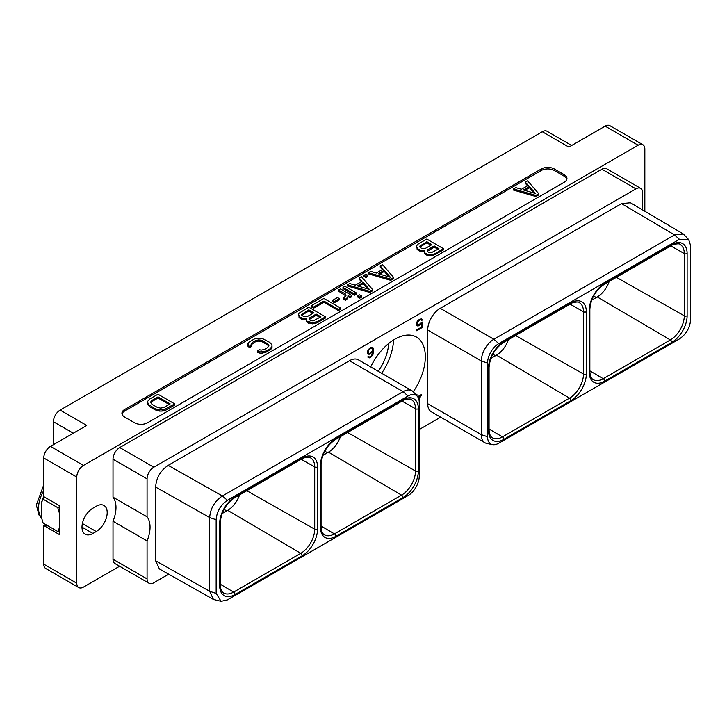 <?xml version="1.0" encoding="UTF-8"?>
<svg xmlns="http://www.w3.org/2000/svg" width="727" height="727" viewBox="0 0 727 727"><rect width="100%" height="100%" fill="white"/><g stroke="black" fill="none" stroke-linecap="round" stroke-linejoin="round"><path stroke-width="1.09" d="M147.072 516.842L113.012 497.177L113.012 459.191A9.496 5.48 -60 0 1 119.728 447.559L153.788 467.225A9.496 5.48 120 0 0 147.072 478.857L147.072 516.842A27.917 16.121 -60 0 1 147.072 540.915L147.072 578.901A9.496 5.48 120 0 0 149.044 583.245A9.496 5.48 120 0 0 153.788 582.781L168.682 574.185M419.243 429.521L440.635 417.171M149.044 583.245L114.984 563.579A9.496 5.48 -60 0 1 113.012 559.236L113.012 521.25A27.917 16.121 -60 0 0 113.012 497.177M644.84 211.257L644.84 149.09A9.496 5.48 120 0 0 642.877 144.737A9.496 5.48 120 0 0 638.133 145.209L83.487 465.434A9.496 5.48 120 0 0 76.771 477.057L43.765 458.001A9.496 5.48 -60 0 1 50.481 446.378L86.722 425.449L60.132 410.101L542.297 131.732A9.496 5.48 -60 0 1 547.04 131.26L571.658 145.473M119.591 566.242L83.487 587.089A9.496 5.48 120 0 1 78.734 587.561L45.737 568.505A9.496 5.48 -60 0 1 43.765 564.161L43.765 525.521L59.641 534.69L59.741 528.865A27.299 15.758 -60 0 1 59.378 527.984L59.378 513.044A27.299 15.758 -60 0 1 59.741 511.744L59.741 528.865M76.771 477.057L76.771 583.218A9.496 5.48 120 0 0 78.734 587.561M96.246 506.256L92.938 508.164A15.476 8.933 120 0 0 82.833 521.804A15.476 8.933 120 0 0 85.204 534.209A15.476 8.933 120 0 0 92.938 533.445L96.246 531.528A15.476 8.933 120 0 0 106.36 517.888A15.476 8.933 120 0 0 103.988 505.483A15.476 8.933 120 0 0 96.246 506.256M601.883 169.191A9.496 5.48 -60 0 1 606.636 168.719L640.696 188.384A9.496 5.48 120 0 0 635.943 188.856L601.883 169.191L119.728 447.559M59.741 511.744L59.641 505.81L43.765 496.641L43.765 458.001M59.641 532.01L57.76 531.51L59.378 527.984M57.76 531.51L43.129 523.067L41.521 517.669L41.521 502.739L43.865 496.705M48.055 525.903L43.765 525.521M53.425 444.679L53.425 421.733A9.496 5.48 -60 0 1 60.132 410.101M638.133 145.209L605.128 126.153A9.496 5.48 -60 0 1 609.871 125.689L642.877 144.737M605.128 126.153L568.877 147.081L542.297 131.732M564.252 182.213A9.215 5.316 0 0 0 566.951 178.451A9.215 5.316 0 0 0 564.252 174.689L554.328 168.964A9.215 5.316 0 0 0 541.297 168.964L124.626 409.528A9.215 5.316 0 0 0 121.927 413.29A9.215 5.316 0 0 0 124.626 417.053L134.54 422.778A9.215 5.316 0 0 0 147.572 422.778L564.252 182.213M566.851 179.215A9.215 5.316 0 0 0 564.252 176.216L554.328 170.491A9.215 5.316 0 0 0 541.297 170.491L124.626 411.055A9.215 5.316 0 0 0 122.018 414.054M423.514 251.633L423.514 250.479L424.323 250.333L424.45 253.387L426.613 255.05L433.028 255.495L443.515 249.861L443.515 248.716L426.776 239.047L418.407 243.89L417.007 245.108L416.68 246.544L417.789 249.952L421.024 251.406L424.068 251.524M257.449 351.032L257.449 352.177L259.721 353.068L262.574 353.086L266.8 351.886L271.307 348.869L271.998 347.642L271.962 344.862L269.799 342.399L262.374 338.518L255.286 338.473L248.679 342.29L248.016 345.161L249.552 346.479L251.815 345.171L251.079 344.334L252.396 342.399L255.468 340.618L258.848 339.854L262.265 340.663L267.518 343.698L268.908 345.661L267.591 347.615L264.51 349.387L261.157 350.15L259.703 349.732L257.449 351.032L259.721 351.923L264.701 351.541L269.917 348.933L271.998 346.497M247.989 343.517L248.016 346.306L249.552 347.624L251.815 346.316L251.815 345.171M251.351 344.643L255.468 341.763L258.848 340.999L262.265 341.808L267.518 344.843L268.717 346.27M513.562 188.947L513.562 190.092L535.872 196.535L538.771 194.863L538.771 193.718L527.611 180.832L525.339 182.15L528.184 185.385L521.441 189.274L515.834 187.63L513.562 188.947L535.872 195.39L538.771 193.718M525.339 182.15L525.339 183.295L527.511 185.767M147.536 401.513L147.563 404.294L149.735 406.757L155.024 409.81L159.295 411.064L162.121 411.073L166.347 409.883L174.725 405.039L174.725 403.894L157.986 394.234L149.617 399.068L147.536 401.513L148.299 404.376L155.024 408.665L159.295 409.91L164.247 409.537L174.725 403.894M368.453 272.725L368.453 273.87L390.762 280.313L393.661 278.641L393.661 277.496L382.502 264.61L380.23 265.928L383.074 269.163L376.332 273.052L370.725 271.416L368.453 272.725L390.762 279.168L393.661 277.496M380.23 265.928L380.23 267.073L382.402 269.544M364.009 275.288L364.009 276.433L365.972 277.569L367.889 276.46L367.889 275.315L365.935 274.179L364.009 275.288L365.972 276.424L367.889 275.315M347.442 284.857L347.442 286.002L369.752 292.445L372.651 290.773L372.651 289.628L361.492 276.742L359.22 278.059L362.064 281.294L355.312 285.184L349.714 283.548L347.442 284.857L369.752 291.3L372.651 289.628M359.22 278.059L359.22 279.204L361.392 281.676M342.999 287.419L342.999 288.564L354.458 295.18L356.375 294.072L356.375 292.926L344.916 286.311L342.999 287.419L354.458 294.035L356.375 292.926M357.775 295.953L357.775 297.098L359.729 298.224L361.655 297.116L361.655 295.971L359.692 294.844L357.775 295.953L359.729 297.079L361.655 295.971M348.024 296.634L349.978 297.77L351.895 296.661L351.895 295.516L340.445 288.901L338.518 290.009L338.518 291.154L345.779 295.844M338.518 290.009L345.625 294.108L345.988 295.471L343.553 298.088L343.553 299.233L345.525 300.369L347.688 298.27L348.006 295.489L349.978 296.625L351.895 295.516M332.448 300.424L332.448 301.569L334.402 302.696L339.418 299.797L339.418 298.652L337.464 297.525L332.448 300.424L334.402 301.551L339.418 298.652M311.31 305.722L311.31 306.867L313.619 308.193L323.951 302.232L338.373 310.556L340.636 309.248L340.636 308.103L323.906 298.443L311.31 305.722L313.619 307.048L323.951 301.087L338.373 309.411L340.636 308.103M306.031 318.944L307.148 322.361L312.51 323.833L317.108 322.843L325.478 317.999L325.478 316.854L308.748 307.194L298.979 313.255L298.643 314.682L299.76 316.954L302.986 318.408L306.294 318.481L306.412 320.389L307.148 321.216L312.51 322.688L317.108 321.688L325.478 316.854M298.643 314.682L299.76 318.099L302.986 319.553L306.031 319.671M435.137 254.695L435.137 253.55L443.515 248.716M433.028 255.495L433.028 254.35L435.137 253.55M430.538 255.686L430.538 254.541L433.028 254.35M428.058 255.468L428.058 254.323L430.538 254.541M426.613 255.05L426.613 253.905L428.058 254.323M425.177 254.214L425.177 253.069L426.613 253.905M424.45 253.387L424.45 252.242L425.177 253.069M424.068 250.797L424.45 252.242M421.024 251.406L421.024 250.261L423.514 250.479M419.579 250.988L419.579 249.843L421.024 250.261M417.789 249.952L417.789 248.807L419.579 249.843M417.062 249.125L417.062 247.971L417.789 248.807M416.68 246.544L417.062 247.971M438.935 248.689L431.175 252.778L428.503 252.369L427.14 251.206L427.785 249.67L434.21 245.953L438.935 248.689M421.46 248.307L419.752 246.944L419.743 246.171L426.822 241.691L431.902 244.626L425.477 248.334L421.46 248.307M427.294 251.388L434.21 247.098L437.945 249.261M434.21 247.098L434.21 245.953M427.785 250.815L427.785 249.67M419.906 247.116L426.822 242.836L430.911 245.199M420.397 246.553L420.397 245.408M426.822 242.836L426.822 241.691M262.574 353.086L262.574 351.932M264.701 352.686L264.701 351.541M259.721 353.068L259.721 351.923M268.554 345.834L268.554 344.689M267.518 344.843L267.518 343.698M262.265 341.808L262.265 340.663M260.548 341.208L260.548 340.063M258.848 340.999L258.848 339.854M257.167 341.19L257.167 340.045M255.468 341.763L255.468 340.618M252.396 343.544L252.396 342.399M251.397 344.516L251.397 343.371M249.552 347.624L249.552 346.479M248.016 346.306L248.016 345.161M271.307 348.869L271.307 347.724M269.917 350.078L269.917 348.933M266.8 351.886L266.8 350.741M535.872 196.535L535.872 195.39M535.499 193.5L523.449 189.965L529.383 186.548L535.499 193.5M524.767 190.356L529.383 187.693L534.136 193.1M529.383 187.693L529.383 186.548M166.347 409.883L166.347 408.728M164.247 410.682L164.247 409.537M162.121 411.073L162.121 409.928M159.295 411.064L159.295 409.91M157.159 410.637L157.159 409.492M155.024 409.81L155.024 408.665M149.735 406.757L149.735 405.611M148.299 405.521L148.299 404.376M147.563 404.294L147.563 403.149M170.145 403.867L164.057 407.384L160.685 408.147L157.268 407.347L152.016 404.312L150.616 402.34L151.943 400.395L158.032 396.878L170.145 403.867M150.816 402.885L151.943 401.54L158.032 398.023L169.155 404.448M150.943 402.513L150.943 401.368M151.943 401.54L151.943 400.395M158.032 398.023L158.032 396.878M390.762 280.313L390.762 279.168M390.39 277.278L378.34 273.743L384.265 270.326L390.39 277.278M379.658 274.134L384.265 271.471L389.027 276.878M384.265 271.471L384.265 270.326M365.972 277.569L365.972 276.424M369.752 292.445L369.752 291.3M369.371 289.41L357.33 285.875L363.255 282.458L369.371 289.41M358.647 286.265L363.255 283.603L368.016 289.01M363.255 283.603L363.255 282.458M354.458 295.18L354.458 294.035M359.729 298.224L359.729 297.079M345.625 295.253L345.625 294.108M349.978 297.77L349.978 296.625M347.688 298.27L348.024 296.098M346.988 299.079L347.688 297.125M345.525 300.369L345.525 299.224L346.988 297.934M343.553 298.088L345.525 299.224M334.402 302.696L334.402 301.551M338.373 310.556L338.373 309.411M323.951 302.232L323.951 301.087M313.619 308.193L313.619 307.048M305.485 319.771L305.485 318.626M302.986 319.553L302.986 318.408M301.551 319.135L301.551 317.981M299.76 318.099L299.76 316.954M299.024 317.263L299.024 316.118M317.108 322.843L317.108 321.688M314.991 323.642L314.991 322.497M312.51 323.833L312.51 322.688M310.029 323.615L310.029 322.47M308.584 323.197L308.584 322.043M307.148 322.361L307.148 321.216M306.412 321.534L306.412 320.389M320.907 316.827L313.146 320.925L310.465 320.516L309.111 319.353L309.747 317.817L316.181 314.1L320.907 316.827M303.432 316.454L301.723 315.082L301.705 314.318L308.793 309.838L313.873 312.764L307.439 316.481L303.432 316.454M309.266 319.526L316.181 315.245L319.916 317.408M309.747 318.962L309.747 317.817M316.181 315.245L316.181 314.1M301.878 315.264L308.793 310.983L312.883 313.337M302.359 314.691L302.359 313.546M308.793 310.983L308.793 309.838M317.535 529.174A21.728 12.541 -60 0 1 302.178 555.782L235.039 594.541A21.728 12.541 -60 0 1 219.681 585.671L219.681 523.431A21.728 12.541 -60 0 1 235.039 496.823L302.178 458.065A21.728 12.541 -60 0 1 317.535 466.934L317.535 529.174A2.008 1.163 180 0 1 314.709 529.183A19.711 11.387 -60 0 1 300.769 553.329L227.669 510.336A18.757 10.823 120 0 0 239.574 494.878M227.669 510.336L222.08 513.562M227.369 599.911L408.029 495.605A15.867 9.16 120 0 0 419.243 476.176L419.243 402.476A15.867 9.16 120 0 0 417.316 396.333A15.867 9.16 120 0 0 408.029 396.006L227.369 500.303C220.554 505.011 216.819 511.481 216.155 519.732L216.155 593.432L221.09 601.311L227.369 599.911M221.09 601.311L213.438 599.448L159.367 568.923L155.642 560.781L155.642 487.081C156.278 477.803 160.458 470.569 168.173 465.371L349.496 360.692L403.112 391.644A17.721 10.233 -60 0 1 411.982 390.772A17.721 10.233 -60 0 1 413.499 392.017L417.316 396.333M408.029 396.006L403.112 391.644L222.453 495.95L227.369 500.303M213.438 599.448L209.658 591.269L209.658 517.569C210.412 508.364 214.656 501.167 222.398 495.978L222.453 495.95M349.496 360.692A17.721 10.233 -60 0 1 358.356 359.81L411.982 390.772M153.788 467.225L635.943 188.856M642.659 209.967L642.659 192.728A9.496 5.48 120 0 0 640.696 188.384M492.488 444.624L486.836 443.47A17.721 10.233 -60 0 1 485 442.779L431.375 411.818A17.721 10.233 -60 0 1 427.703 403.703L427.703 330.013A17.721 10.233 -60 0 1 440.244 308.303L621.558 203.615L630.473 202.769L683.335 233.985L688.723 239.646L679.436 239.31L498.777 343.617A15.867 9.16 120 0 0 487.553 363.046L487.553 436.745A15.867 9.16 120 0 0 492.488 444.624A15.867 9.16 120 0 0 498.777 443.216L679.436 338.918C686.243 334.211 689.987 327.741 690.65 319.489L690.65 245.79L688.723 239.646M370.688 366.935A43.075 24.872 -60 0 1 416.407 337.055A43.075 24.872 -60 0 1 425.322 356.775A43.075 24.872 -60 0 1 413.263 391.771M421.424 322.715L418.125 325.251L416.998 323.669L418.87 320.589L420.715 319.744L421.633 320.471L422.487 319.98L421.678 318.953L419.952 319.135L417.162 321.561L416.298 323.897L416.644 325.523L418.897 325.85L421.851 323.215L421.851 326.914L416.653 329.913L416.653 330.74L422.551 327.332L422.551 322.07L421.424 322.715M367.698 353.985L369.952 354.113L372.906 351.25L371.597 355.703L369.925 356.893L367.753 356.875L369.261 357.893L372.56 355.376L373.605 351.477L373.424 348.66L372.56 347.315L370.825 347.497L368.216 349.814L367.353 352.159L367.698 353.985M419.016 399.995L421.224 394.67L417.643 396.742M416.925 395.888L416.925 394.198L416.053 394.897M147.072 540.915L113.012 521.25M683.335 233.985L674.574 234.921L493.86 339.255L498.777 343.617M485 442.779A17.721 10.233 -60 0 1 481.329 434.664L487.553 436.745M427.703 330.013L481.329 360.965L481.329 434.664L427.703 403.703M487.553 363.046L481.329 360.965A17.721 10.233 -60 0 1 493.86 339.255L440.244 308.303M609.162 281.503A18.757 10.823 -60 0 1 597.258 296.961L591.669 300.187M490.87 358.384L496.459 355.158A18.757 10.823 120 0 0 508.373 339.691M340.372 436.682A18.757 10.823 -60 0 1 328.468 452.149L322.879 455.366M388.709 343.471A36.295 20.956 -60 0 1 378.222 371.279M393.552 339.982A43.075 24.872 -60 0 1 381.648 373.26M422.551 327.332L421.887 326.95L421.887 322.452M416.653 329.976L421.887 326.95M421.851 323.215L421.306 322.897M420.815 324.542L420.215 324.187M419.952 325.242L419.561 324.642M418.897 325.85L418.234 325.469L419.288 324.86M418.025 326.15L417.362 325.769L418.234 325.469M416.816 325.696L417.362 325.769M422.205 319.471L421.36 318.908M422.487 319.98L421.542 319.089M420.715 319.744L420.061 319.362L421.824 319.598M419.97 319.953L419.315 319.571L420.061 319.362M418.87 320.589L418.279 320.243M418.625 319.962L419.315 319.571M418.125 321.234L417.634 320.952M417.562 322.006L417.08 321.734M417.18 322.897L416.68 322.597M416.998 323.669L416.453 323.351M416.998 324.124L416.344 323.751L417.18 324.678M417.562 325.133L416.526 324.297M373.078 347.824L372.242 347.27M373.424 348.66L372.415 347.442M373.605 350.014L372.769 348.278M373.605 351.477L372.942 351.096L372.942 349.632M373.424 353.031L372.806 352.677M373.078 354.267L372.56 353.967M372.56 355.376L372.051 355.085M371.697 356.494L371.124 356.157M370.825 357.193L370.434 356.593M370.134 357.602L369.47 357.211L370.17 356.812M369.261 357.893L368.598 357.511L369.47 357.211M368.053 357.439L368.598 357.511M368.798 356.875L368.271 356.575M372.906 351.25L372.388 350.941M371.697 352.904L371.124 352.568M370.825 353.604L370.434 353.004M369.952 354.113L369.289 353.731L370.17 353.222M369.08 354.403L368.425 354.022L369.289 353.731M367.671 353.931L368.425 354.022M368.625 353.386L368.053 352.595L368.616 350.269L369.743 348.951L372.16 348.215L372.533 350.678L371.034 352.659L369.18 353.504L367.389 352.032M369.679 348.224L370.934 347.715L372.16 348.215M368.244 353.158L367.58 352.777M368.053 352.595L367.389 352.213M368.053 351.923L367.508 351.614M368.244 351.15L367.735 350.859M368.616 350.269L368.135 349.996M369.18 349.496L368.689 349.214M369.743 348.951L369.189 348.624M371.034 348.206L370.37 347.824M371.597 348.097L370.934 347.715M420.161 396.179L420.56 395.052M421.224 395.788L420.56 395.406M416.262 395.143L416.262 394.579M417.789 396.933L419.624 395.87L420.288 396.251L418.788 399.087M418.134 397.496L420.288 396.251M59.378 513.044L57.76 507.655L59.641 506.528M57.76 507.655L43.129 499.213M41.521 502.739A27.299 15.758 -60 0 1 43.765 496.332M85.713 515.479A15.476 8.933 120 0 0 86.44 514.38M147.072 578.901L113.012 559.236M83.487 465.434L50.481 446.378M76.771 583.218L43.765 564.161M73.3 433.201L53.425 421.733M564.252 174.689L564.252 176.216M124.626 409.528L124.626 411.055M541.297 168.964L541.297 170.491M554.328 168.964L554.328 170.491M226.679 510.908L223.998 509.363M219.681 523.431A2.008 1.163 -0 0 0 220.272 522.604C221.172 512.072 225.952 503.784 234.621 497.741L301.76 458.982C301.823 458.092 310.284 456.192 310.556 457.874A19.711 11.387 -60 0 1 314.709 466.934L314.709 529.183L246.807 490.707M235.039 496.823A2.008 1.163 60 0 1 234.621 497.741M320.48 465.235A21.728 12.541 -60 0 1 335.838 438.626L402.967 399.868A21.728 12.541 -60 0 1 418.334 408.738L418.334 470.978A21.728 12.541 -60 0 1 402.967 497.586L335.838 536.344A21.728 12.541 -60 0 1 320.48 527.475L320.48 465.235A2.008 1.163 -0 0 0 321.061 464.408C321.97 453.884 326.75 445.587 335.42 439.544L402.558 400.786C402.622 399.895 411.082 398.005 411.355 399.677A19.711 11.387 -60 0 1 415.499 408.747L415.499 470.987A19.711 11.387 -60 0 1 401.558 495.132L334.429 533.891A19.711 11.387 -60 0 1 324.506 534.827C322.443 533.827 321.298 531.101 321.061 526.657L321.061 464.408M155.642 487.081L209.658 517.569L216.155 519.732M155.642 560.781L209.658 591.269L216.155 593.432M168.173 465.371L222.398 495.978M113.012 459.191L147.072 478.857M674.574 234.921L621.558 203.615M589.27 310.047A21.728 12.541 -60 0 1 604.628 283.439L671.757 244.681A21.728 12.541 -60 0 1 687.124 253.55L687.124 315.791A21.728 12.541 -60 0 1 671.757 342.399L604.628 381.157A21.728 12.541 -60 0 1 589.27 372.288L589.27 310.047A2.008 1.163 -0 0 0 589.851 309.229C590.76 298.697 595.54 290.409 604.21 284.357L671.348 245.599C671.412 244.708 679.872 242.818 680.145 244.499A19.711 11.387 -60 0 1 684.289 253.559L684.289 315.8A19.711 11.387 -60 0 1 670.349 339.945L603.219 378.703A19.711 11.387 -60 0 1 593.296 379.648C591.242 378.64 590.088 375.923 589.851 371.47L589.851 309.229M586.326 373.987A21.728 12.541 -60 0 1 570.968 400.595L503.829 439.353A21.728 12.541 -60 0 1 488.471 430.484L488.471 368.244A21.728 12.541 -60 0 1 503.829 341.635L570.968 302.877A21.728 12.541 -60 0 1 586.326 311.747L586.326 373.987A2.008 1.163 180 0 1 583.499 373.996A19.711 11.387 -60 0 1 569.559 398.142L502.421 436.9A19.711 11.387 -60 0 1 492.506 437.836C490.443 436.836 489.289 434.11 489.062 429.666L489.062 367.426C489.962 356.893 494.742 348.596 503.42 342.553L570.55 303.795C570.613 302.905 579.074 301.014 579.346 302.686A19.711 11.387 -60 0 1 583.499 311.756L583.499 373.996L515.597 335.52M674.52 234.957L679.436 239.31M604.628 283.439A2.008 1.163 60 0 1 604.21 284.357M671.757 244.681A2.008 1.163 60 0 1 671.348 245.599M687.124 253.55A2.008 1.163 180 0 1 684.289 253.559L670.803 245.917M687.124 315.791A2.008 1.163 180 0 1 684.289 315.8L616.396 277.323M671.757 342.399A2.008 1.163 -120 0 0 670.349 339.945L597.258 296.961M604.628 381.157A2.008 1.163 -120 0 0 603.219 378.703L589.851 370.843M589.27 372.288A2.008 1.163 0 0 0 589.851 371.47M596.258 297.534L593.586 295.989M570.968 400.595A2.008 1.163 -120 0 0 569.559 398.142L496.459 355.158M503.829 439.353A2.008 1.163 -120 0 0 502.421 436.9L489.062 429.039M488.471 430.484A2.008 1.163 0 0 0 489.062 429.666M488.471 368.244A2.008 1.163 -0 0 0 489.062 367.426M503.829 341.635A2.008 1.163 60 0 1 503.42 342.553M570.968 302.877A2.008 1.163 60 0 1 570.55 303.795M586.326 311.747A2.008 1.163 180 0 1 583.499 311.756L570.004 304.104M335.838 438.626A2.008 1.163 60 0 1 335.42 439.544M402.967 399.868A2.008 1.163 60 0 1 402.558 400.786M418.334 408.738A2.008 1.163 180 0 1 415.499 408.747L402.013 401.095M418.334 470.978A2.008 1.163 180 0 1 415.499 470.987L347.606 432.51M402.967 497.586A2.008 1.163 -120 0 0 401.558 495.132L328.468 452.149M335.838 536.344A2.008 1.163 -120 0 0 334.429 533.891L321.061 526.03M320.48 527.475A2.008 1.163 0 0 0 321.061 526.657M327.468 452.721L324.796 451.176M495.469 355.73L492.788 354.185M302.178 555.782A2.008 1.163 -120 0 0 300.769 553.329L233.631 592.087A19.711 11.387 -60 0 1 223.707 593.023C221.653 592.023 220.499 589.297 220.272 584.853L220.272 522.604M235.039 594.541A2.008 1.163 -120 0 0 233.631 592.087L220.272 584.226M219.681 585.671A2.008 1.163 0 0 0 220.272 584.853M317.535 466.934A2.008 1.163 180 0 1 314.709 466.934L301.214 459.291M302.178 458.065A2.008 1.163 60 0 1 301.76 458.982M43.765 490.516A25.254 14.576 120 0 0 38.54 508.109A25.254 14.576 -60 0 0 41.557 517.833M92.938 533.445L81.997 527.12M96.246 531.528L82.387 523.531M41.639 518.133L39.04 515.107L36.35 505.047L43.765 484.827"/></g></svg>
